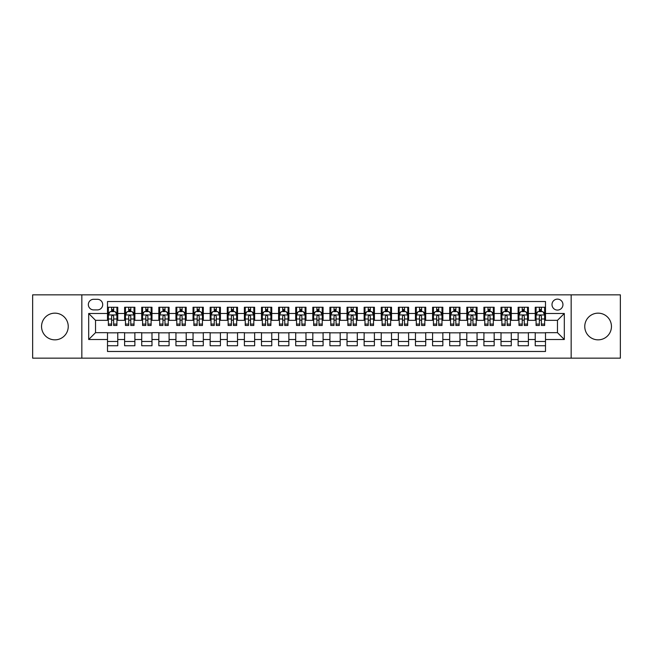 <?xml version="1.0" encoding="UTF-8"?>
<svg xmlns="http://www.w3.org/2000/svg" width="653" height="653" viewBox="0 0 653 653"><rect width="100%" height="100%" fill="white"/><g stroke="black" fill="none" stroke-linecap="round" stroke-linejoin="round"><path stroke-width="0.98" d="M598.107 313.154A13.346 13.346 0 0 0 584.761 326.5A13.346 13.346 0 0 0 598.107 339.846A13.346 13.346 0 0 0 611.453 326.5A13.346 13.346 0 0 0 598.107 313.154M54.893 313.154A13.346 13.346 0 0 0 41.547 326.5A13.346 13.346 0 0 0 54.893 339.846A13.346 13.346 0 0 0 68.239 326.5A13.346 13.346 0 0 0 54.893 313.154M557.474 299.123A5.477 5.477 0 0 0 551.997 304.6A5.477 5.477 0 0 0 557.474 310.077A5.477 5.477 0 0 0 562.951 304.6A5.477 5.477 0 0 0 557.474 299.123M571.163 358.154L620.35 358.154L620.35 294.846L571.163 294.846L571.163 358.154L81.837 358.154L81.837 294.846L32.65 294.846L32.65 358.154L81.837 358.154M545.5 307.253L535.231 307.253L535.231 313.497L528.391 313.497L528.391 320.337L535.231 320.337L535.231 313.497M528.391 313.497L528.391 307.253L518.123 307.253L518.123 313.497L511.283 313.497L511.283 320.337L518.123 320.337L518.123 313.497M511.283 313.497L511.283 307.253L501.014 307.253L501.014 313.497L494.166 313.497L494.166 320.337L501.014 320.337L501.014 313.497M494.166 313.497L494.166 307.253L483.906 307.253L483.906 313.497L477.057 313.497L477.057 320.337L483.906 320.337L483.906 313.497M477.057 313.497L477.057 307.253L466.797 307.253L466.797 313.497L459.949 313.497L459.949 320.337L466.797 320.337L466.797 313.497M459.949 313.497L459.949 307.253L449.688 307.253L449.688 313.497L442.84 313.497L442.84 320.337L449.688 320.337L449.688 313.497M442.84 313.497L442.84 307.253L432.58 307.253L432.58 313.497L425.732 313.497L425.732 320.337L432.58 320.337L432.58 313.497M425.732 313.497L425.732 307.253L415.471 307.253L415.471 313.497L408.623 313.497L408.623 320.337L415.471 320.337L415.471 313.497M408.623 313.497L408.623 307.253L398.354 307.253L398.354 313.497L391.514 313.497L391.514 320.337L398.354 320.337L398.354 313.497M391.514 313.497L391.514 307.253L381.246 307.253L381.246 313.497L374.406 313.497L374.406 320.337L381.246 320.337L381.246 313.497M374.406 313.497L374.406 307.253L364.137 307.253L364.137 313.497L357.297 313.497L357.297 320.337L364.137 320.337L364.137 313.497M357.297 313.497L357.297 307.253L347.029 307.253L347.029 313.497L340.189 313.497L340.189 320.337L347.029 320.337L347.029 313.497M340.189 313.497L340.189 307.253L329.92 307.253L329.92 313.497L323.08 313.497L323.08 320.337L329.92 320.337L329.92 313.497M323.08 313.497L323.08 307.253L312.811 307.253L312.811 313.497L305.971 313.497L305.971 320.337L312.811 320.337L312.811 313.497M305.971 313.497L305.971 307.253L295.703 307.253L295.703 313.497L288.863 313.497L288.863 320.337L295.703 320.337L295.703 313.497M288.863 313.497L288.863 307.253L278.594 307.253L278.594 313.497L271.754 313.497L271.754 320.337L278.594 320.337L278.594 313.497M271.754 313.497L271.754 307.253L261.486 307.253L261.486 313.497L254.646 313.497L254.646 320.337L261.486 320.337L261.486 313.497M254.646 313.497L254.646 307.253L244.377 307.253L244.377 313.497L237.529 313.497L237.529 320.337L244.377 320.337L244.377 313.497M237.529 313.497L237.529 307.253L227.268 307.253L227.268 313.497L220.42 313.497L220.42 320.337L227.268 320.337L227.268 313.497M220.42 313.497L220.42 307.253L210.16 307.253L210.16 313.497L203.312 313.497L203.312 320.337L210.16 320.337L210.16 313.497M203.312 313.497L203.312 307.253L193.051 307.253L193.051 313.497L186.203 313.497L186.203 320.337L193.051 320.337L193.051 313.497M186.203 313.497L186.203 307.253L175.943 307.253L175.943 313.497L169.094 313.497L169.094 320.337L175.943 320.337L175.943 313.497M169.094 313.497L169.094 307.253L158.834 307.253L158.834 313.497L151.986 313.497L151.986 320.337L158.834 320.337L158.834 313.497M151.986 313.497L151.986 307.253L141.717 307.253L141.717 313.497L134.877 313.497L134.877 320.337L141.717 320.337L141.717 313.497M134.877 313.497L134.877 307.253L124.609 307.253L124.609 320.337L117.769 320.337L117.769 307.253L107.5 307.253M107.5 345.747L117.769 345.747L117.769 332.663L124.609 332.663L124.609 345.747L134.877 345.747L134.877 332.663L141.717 332.663L141.717 339.503L134.877 339.503M141.717 339.503L141.717 345.747L151.986 345.747L151.986 332.663L158.834 332.663L158.834 339.503L151.986 339.503M158.834 339.503L158.834 345.747L169.094 345.747L169.094 332.663L175.943 332.663L175.943 339.503L169.094 339.503M175.943 339.503L175.943 345.747L186.203 345.747L186.203 332.663L193.051 332.663L193.051 339.503L186.203 339.503M193.051 339.503L193.051 345.747L203.312 345.747L203.312 332.663L210.16 332.663L210.16 339.503L203.312 339.503M210.16 339.503L210.16 345.747L220.42 345.747L220.42 332.663L227.268 332.663L227.268 339.503L220.42 339.503M227.268 339.503L227.268 345.747L237.529 345.747L237.529 332.663L244.377 332.663L244.377 339.503L237.529 339.503M244.377 339.503L244.377 345.747L254.646 345.747L254.646 332.663L261.486 332.663L261.486 339.503L254.646 339.503M261.486 339.503L261.486 345.747L271.754 345.747L271.754 332.663L278.594 332.663L278.594 339.503L271.754 339.503M278.594 339.503L278.594 345.747L288.863 345.747L288.863 332.663L295.703 332.663L295.703 339.503L288.863 339.503M295.703 339.503L295.703 345.747L305.971 345.747L305.971 332.663L312.811 332.663L312.811 339.503L305.971 339.503M312.811 339.503L312.811 345.747L323.08 345.747L323.08 332.663L329.92 332.663L329.92 339.503L323.08 339.503M329.92 339.503L329.92 345.747L340.189 345.747L340.189 332.663L347.029 332.663L347.029 339.503L340.189 339.503M347.029 339.503L347.029 345.747L357.297 345.747L357.297 332.663L364.137 332.663L364.137 339.503L357.297 339.503M364.137 339.503L364.137 345.747L374.406 345.747L374.406 332.663L381.246 332.663L381.246 339.503L374.406 339.503M381.246 339.503L381.246 345.747L391.514 345.747L391.514 332.663L398.354 332.663L398.354 339.503L391.514 339.503M398.354 339.503L398.354 345.747L408.623 345.747L408.623 332.663L415.471 332.663L415.471 339.503L408.623 339.503M415.471 339.503L415.471 345.747L425.732 345.747L425.732 332.663L432.58 332.663L432.58 339.503L425.732 339.503M432.58 339.503L432.58 345.747L442.84 345.747L442.84 332.663L449.688 332.663L449.688 339.503L442.84 339.503M449.688 339.503L449.688 345.747L459.949 345.747L459.949 332.663L466.797 332.663L466.797 339.503L459.949 339.503M466.797 339.503L466.797 345.747L477.057 345.747L477.057 332.663L483.906 332.663L483.906 339.503L477.057 339.503M483.906 339.503L483.906 345.747L494.166 345.747L494.166 332.663L501.014 332.663L501.014 339.503L494.166 339.503M501.014 339.503L501.014 345.747L511.283 345.747L511.283 332.663L518.123 332.663L518.123 339.503L511.283 339.503M518.123 339.503L518.123 345.747L528.391 345.747L528.391 332.663L535.231 332.663L535.231 339.503L528.391 339.503M93.64 309.906L97.411 309.906A5.306 5.306 0 0 0 102.709 304.6A5.306 5.306 0 0 0 97.411 299.294L93.64 299.294A5.306 5.306 0 0 0 88.343 304.6A5.306 5.306 0 0 0 93.64 309.906M571.163 294.846L81.837 294.846M545.5 313.497L545.5 301.523L107.5 301.523L107.5 320.337L95.526 320.337L95.526 332.663L107.5 332.663L107.5 351.477L545.5 351.477L545.5 332.663L557.474 332.663L557.474 320.337L545.5 320.337L545.5 313.497L564.314 313.497L564.314 339.503L545.5 339.503M107.5 339.503L88.686 339.503L88.686 313.497L107.5 313.497M535.231 339.503L535.231 345.747L545.5 345.747M107.5 311.53L108.357 311.53M111.606 311.53L113.663 311.53M116.911 311.53L117.769 311.53M107.5 320.166L108.357 320.166M111.606 320.166L113.663 320.166M116.911 320.166L117.769 320.166M107.5 332.834L117.769 332.834M107.5 341.47L117.769 341.47M124.609 320.166L125.466 320.166M128.714 320.166L130.771 320.166M134.02 320.166L134.877 320.166M124.609 311.53L125.466 311.53M128.714 311.53L130.771 311.53M134.02 311.53L134.877 311.53M124.609 332.834L134.877 332.834M124.609 341.47L134.877 341.47M141.717 332.834L151.986 332.834M141.717 341.47L151.986 341.47M141.717 311.53L142.574 311.53M145.831 311.53L147.88 311.53M151.129 311.53L151.986 311.53M141.717 320.166L142.574 320.166M145.831 320.166L147.88 320.166M151.129 320.166L151.986 320.166M158.834 332.834L169.094 332.834M158.834 341.47L169.094 341.47M158.834 311.53L159.683 311.53M162.94 311.53L164.989 311.53M168.237 311.53L169.094 311.53M158.834 320.166L159.683 320.166M162.94 320.166L164.989 320.166M168.237 320.166L169.094 320.166M175.943 332.834L186.203 332.834M175.943 341.47L186.203 341.47M175.943 311.53L176.792 311.53M180.048 311.53L182.097 311.53M185.346 311.53L186.203 311.53M175.943 320.166L176.792 320.166M180.048 320.166L182.097 320.166M185.346 320.166L186.203 320.166M193.051 332.834L203.312 332.834M193.051 341.47L203.312 341.47M193.051 311.53L193.9 311.53M197.157 311.53L199.206 311.53M202.454 311.53L203.312 311.53M193.051 320.166L193.9 320.166M197.157 320.166L199.206 320.166M202.454 320.166L203.312 320.166M210.16 332.834L220.42 332.834M210.16 341.47L220.42 341.47M210.16 311.53L211.017 311.53M214.266 311.53L216.314 311.53M219.571 311.53L220.42 311.53M210.16 320.166L211.017 320.166M214.266 320.166L216.314 320.166M219.571 320.166L220.42 320.166M227.268 332.834L237.529 332.834M227.268 341.47L237.529 341.47M227.268 311.53L228.126 311.53M231.374 311.53L233.423 311.53M236.68 311.53L237.529 311.53M227.268 320.166L228.126 320.166M231.374 320.166L233.423 320.166M236.68 320.166L237.529 320.166M244.377 332.834L254.646 332.834M244.377 341.47L254.646 341.47M244.377 311.53L245.234 311.53M248.483 311.53L250.532 311.53M253.788 311.53L254.646 311.53M244.377 320.166L245.234 320.166M248.483 320.166L250.532 320.166M253.788 320.166L254.646 320.166M261.486 332.834L271.754 332.834M261.486 341.47L271.754 341.47M261.486 311.53L262.343 311.53M265.591 311.53L267.648 311.53M270.897 311.53L271.754 311.53M261.486 320.166L262.343 320.166M265.591 320.166L267.648 320.166M270.897 320.166L271.754 320.166M278.594 332.834L288.863 332.834M278.594 341.47L288.863 341.47M278.594 311.53L279.451 311.53M282.7 311.53L284.757 311.53M288.006 311.53L288.863 311.53M278.594 320.166L279.451 320.166M282.7 320.166L284.757 320.166M288.006 320.166L288.863 320.166M295.703 332.834L305.971 332.834M295.703 341.47L305.971 341.47M295.703 311.53L296.56 311.53M299.809 311.53L301.866 311.53M305.114 311.53L305.971 311.53M295.703 320.166L296.56 320.166M299.809 320.166L301.866 320.166M305.114 320.166L305.971 320.166M312.811 332.834L323.08 332.834M312.811 341.47L323.08 341.47M312.811 311.53L313.669 311.53M316.917 311.53L318.974 311.53M322.223 311.53L323.08 311.53M312.811 320.166L313.669 320.166M316.917 320.166L318.974 320.166M322.223 320.166L323.08 320.166M329.92 332.834L340.189 332.834M329.92 341.47L340.189 341.47M329.92 311.53L330.777 311.53M334.026 311.53L336.083 311.53M339.331 311.53L340.189 311.53M329.92 320.166L330.777 320.166M334.026 320.166L336.083 320.166M339.331 320.166L340.189 320.166M347.029 332.834L357.297 332.834M347.029 341.47L357.297 341.47M347.029 311.53L347.886 311.53M351.134 311.53L353.191 311.53M356.44 311.53L357.297 311.53M347.029 320.166L347.886 320.166M351.134 320.166L353.191 320.166M356.44 320.166L357.297 320.166M364.137 332.834L374.406 332.834M364.137 341.47L374.406 341.47M364.137 311.53L364.994 311.53M368.243 311.53L370.3 311.53M373.549 311.53L374.406 311.53M364.137 320.166L364.994 320.166M368.243 320.166L370.3 320.166M373.549 320.166L374.406 320.166M381.246 332.834L391.514 332.834M381.246 341.47L391.514 341.47M381.246 311.53L382.103 311.53M385.352 311.53L387.409 311.53M390.657 311.53L391.514 311.53M381.246 320.166L382.103 320.166M385.352 320.166L387.409 320.166M390.657 320.166L391.514 320.166M398.354 332.834L408.623 332.834M398.354 341.47L408.623 341.47M398.354 311.53L399.212 311.53M402.468 311.53L404.517 311.53M407.766 311.53L408.623 311.53M398.354 320.166L399.212 320.166M402.468 320.166L404.517 320.166M407.766 320.166L408.623 320.166M415.471 332.834L425.732 332.834M415.471 341.47L425.732 341.47M415.471 311.53L416.32 311.53M419.577 311.53L421.626 311.53M424.874 311.53L425.732 311.53M415.471 320.166L416.32 320.166M419.577 320.166L421.626 320.166M424.874 320.166L425.732 320.166M432.58 332.834L442.84 332.834M432.58 341.47L442.84 341.47M432.58 311.53L433.429 311.53M436.686 311.53L438.734 311.53M441.983 311.53L442.84 311.53M432.58 320.166L433.429 320.166M436.686 320.166L438.734 320.166M441.983 320.166L442.84 320.166M449.688 332.834L459.949 332.834M449.688 341.47L459.949 341.47M449.688 311.53L450.546 311.53M453.794 311.53L455.843 311.53M459.1 311.53L459.949 311.53M449.688 320.166L450.546 320.166M453.794 320.166L455.843 320.166M459.1 320.166L459.949 320.166M466.797 332.834L477.057 332.834M466.797 341.47L477.057 341.47M466.797 311.53L467.654 311.53M470.903 311.53L472.952 311.53M476.208 311.53L477.057 311.53M466.797 320.166L467.654 320.166M470.903 320.166L472.952 320.166M476.208 320.166L477.057 320.166M483.906 332.834L494.166 332.834M483.906 341.47L494.166 341.47M483.906 311.53L484.763 311.53M488.011 311.53L490.06 311.53M493.317 311.53L494.166 311.53M483.906 320.166L484.763 320.166M488.011 320.166L490.06 320.166M493.317 320.166L494.166 320.166M501.014 332.834L511.283 332.834M501.014 341.47L511.283 341.47M501.014 311.53L501.871 311.53M505.12 311.53L507.169 311.53M510.426 311.53L511.283 311.53M501.014 320.166L501.871 320.166M505.12 320.166L507.169 320.166M510.426 320.166L511.283 320.166M518.123 332.834L528.391 332.834M518.123 341.47L528.391 341.47M518.123 311.53L518.98 311.53M522.229 311.53L524.286 311.53M527.534 311.53L528.391 311.53M518.123 320.166L518.98 320.166M522.229 320.166L524.286 320.166M527.534 320.166L528.391 320.166M535.231 332.834L545.5 332.834M535.231 341.47L545.5 341.47M535.231 311.53L536.089 311.53M539.337 311.53L541.394 311.53M544.643 311.53L545.5 311.53M535.231 320.166L536.089 320.166M539.337 320.166L541.394 320.166M544.643 320.166L545.5 320.166M95.526 320.337L88.686 313.497M95.526 332.663L88.686 339.503M564.314 313.497L557.474 320.337M564.314 339.503L557.474 332.663M113.663 309.473L111.606 309.473M116.911 324.076L113.663 324.076L113.663 325.472L116.911 325.472L116.911 315.04L115.206 311.612L110.071 311.612L108.357 315.04L108.357 325.472L111.606 325.472L111.606 324.076L108.357 324.076M108.357 315.04L108.357 307.253M116.911 315.04L116.911 307.253M111.606 311.612L111.606 307.253M113.663 307.253L113.663 311.612M113.663 324.076L113.663 316.321C112.977 314.999 112.292 314.999 111.606 316.321L111.606 324.076M130.771 309.473L128.714 309.473M134.02 324.076L130.771 324.076L130.771 325.472L134.02 325.472L134.02 315.04L132.314 311.612L127.18 311.612L125.466 315.04L125.466 325.472L128.714 325.472L128.714 324.076L125.466 324.076M125.466 315.04L125.466 307.253M134.02 315.04L134.02 307.253M128.714 311.612L128.714 307.253M130.771 307.253L130.771 311.612M130.771 324.076L130.771 316.321C130.086 314.999 129.4 314.999 128.714 316.321L128.714 324.076M147.88 309.473L145.831 309.473M151.129 324.076L147.88 324.076L147.88 325.472L151.129 325.472L151.129 315.04L149.423 311.612L144.289 311.612L142.574 315.04L142.574 325.472L145.831 325.472L145.831 324.076L142.574 324.076M142.574 315.04L142.574 307.253M151.129 315.04L151.129 307.253M145.831 311.612L145.831 307.253M147.88 307.253L147.88 311.612M147.88 324.076L147.88 316.321C147.194 314.999 146.509 314.999 145.831 316.321L145.831 324.076M164.989 309.473L162.94 309.473M168.237 324.076L164.989 324.076L164.989 325.472L168.237 325.472L168.237 315.04L166.531 311.612L161.397 311.612L159.683 315.04L159.683 325.472L162.94 325.472L162.94 324.076L159.683 324.076M159.683 315.04L159.683 307.253M168.237 315.04L168.237 307.253M162.94 311.612L162.94 307.253M164.989 307.253L164.989 311.612M164.989 324.076L164.989 316.321C164.303 314.999 163.625 314.999 162.94 316.321L162.94 324.076M182.097 309.473L180.048 309.473M185.346 324.076L182.097 324.076L182.097 325.472L185.346 325.472L185.346 315.04L183.64 311.612L178.506 311.612L176.792 315.04L176.792 325.472L180.048 325.472L180.048 324.076L176.792 324.076M176.792 315.04L176.792 307.253M185.346 315.04L185.346 307.253M180.048 311.612L180.048 307.253M182.097 307.253L182.097 311.612M182.097 324.076L182.097 316.321C181.412 314.999 180.734 314.999 180.048 316.321L180.048 324.076M199.206 309.473L197.157 309.473M202.454 324.076L199.206 324.076L199.206 325.472L202.454 325.472L202.454 315.04L200.749 311.612L195.614 311.612L193.9 315.04L193.9 325.472L197.157 325.472L197.157 324.076L193.9 324.076M193.9 315.04L193.9 307.253M202.454 315.04L202.454 307.253M197.157 311.612L197.157 307.253M199.206 307.253L199.206 311.612M199.206 324.076L199.206 316.321C198.528 314.999 197.843 314.999 197.157 316.321L197.157 324.076M216.314 309.473L214.266 309.473M219.571 324.076L216.314 324.076L216.314 325.472L219.571 325.472L219.571 315.04L217.857 311.612L212.723 311.612L211.017 315.04L211.017 325.472L214.266 325.472L214.266 324.076L211.017 324.076M211.017 315.04L211.017 307.253M219.571 315.04L219.571 307.253M214.266 311.612L214.266 307.253M216.314 307.253L216.314 311.612M216.314 324.076L216.314 316.321C215.637 314.999 214.951 314.999 214.266 316.321L214.266 324.076M233.423 309.473L231.374 309.473M236.68 324.076L233.423 324.076L233.423 325.472L236.68 325.472L236.68 315.04L234.966 311.612L229.832 311.612L228.126 315.04L228.126 325.472L231.374 325.472L231.374 324.076L228.126 324.076M228.126 315.04L228.126 307.253M236.68 315.04L236.68 307.253M231.374 311.612L231.374 307.253M233.423 307.253L233.423 311.612M233.423 324.076L233.423 316.321C232.746 314.999 232.06 314.999 231.374 316.321L231.374 324.076M250.532 309.473L248.483 309.473M253.788 324.076L250.532 324.076L250.532 325.472L253.788 325.472L253.788 315.04L252.074 311.612L246.94 311.612L245.234 315.04L245.234 325.472L248.483 325.472L248.483 324.076L245.234 324.076M245.234 315.04L245.234 307.253M253.788 315.04L253.788 307.253M248.483 311.612L248.483 307.253M250.532 307.253L250.532 311.612M250.532 324.076L250.532 316.321C249.854 314.999 249.168 314.999 248.483 316.321L248.483 324.076M267.648 309.473L265.591 309.473M270.897 324.076L267.648 324.076L267.648 325.472L270.897 325.472L270.897 315.04L269.183 311.612L264.049 311.612L262.343 315.04L262.343 325.472L265.591 325.472L265.591 324.076L262.343 324.076M262.343 315.04L262.343 307.253M270.897 315.04L270.897 307.253M265.591 311.612L265.591 307.253M267.648 307.253L267.648 311.612M267.648 324.076L267.648 316.321C266.963 314.999 266.277 314.999 265.591 316.321L265.591 324.076M284.757 309.473L282.7 309.473M288.006 324.076L284.757 324.076L284.757 325.472L288.006 325.472L288.006 315.04L286.292 311.612L281.157 311.612L279.451 315.04L279.451 325.472L282.7 325.472L282.7 324.076L279.451 324.076M279.451 315.04L279.451 307.253M288.006 315.04L288.006 307.253M282.7 311.612L282.7 307.253M284.757 307.253L284.757 311.612M284.757 324.076L284.757 316.321C284.071 314.999 283.386 314.999 282.7 316.321L282.7 324.076M301.866 309.473L299.809 309.473M305.114 324.076L301.866 324.076L301.866 325.472L305.114 325.472L305.114 315.04L303.4 311.612L298.266 311.612L296.56 315.04L296.56 325.472L299.809 325.472L299.809 324.076L296.56 324.076M296.56 315.04L296.56 307.253M305.114 315.04L305.114 307.253M299.809 311.612L299.809 307.253M301.866 307.253L301.866 311.612M301.866 324.076L301.866 316.321C301.18 314.999 300.494 314.999 299.809 316.321L299.809 324.076M318.974 309.473L316.917 309.473M322.223 324.076L318.974 324.076L318.974 325.472L322.223 325.472L322.223 315.04L320.509 311.612L315.383 311.612L313.669 315.04L313.669 325.472L316.917 325.472L316.917 324.076L313.669 324.076M313.669 315.04L313.669 307.253M322.223 315.04L322.223 307.253M316.917 311.612L316.917 307.253M318.974 307.253L318.974 311.612M318.974 324.076L318.974 316.321C318.289 314.999 317.603 314.999 316.917 316.321L316.917 324.076M336.083 309.473L334.026 309.473M339.331 324.076L336.083 324.076L336.083 325.472L339.331 325.472L339.331 315.04L337.617 311.612L332.491 311.612L330.777 315.04L330.777 325.472L334.026 325.472L334.026 324.076L330.777 324.076M330.777 315.04L330.777 307.253M339.331 315.04L339.331 307.253M334.026 311.612L334.026 307.253M336.083 307.253L336.083 311.612M336.083 324.076L336.083 316.321C335.397 314.999 334.711 314.999 334.026 316.321L334.026 324.076M353.191 309.473L351.134 309.473M356.44 324.076L353.191 324.076L353.191 325.472L356.44 325.472L356.44 315.04L354.734 311.612L349.6 311.612L347.886 315.04L347.886 325.472L351.134 325.472L351.134 324.076L347.886 324.076M347.886 315.04L347.886 307.253M356.44 315.04L356.44 307.253M351.134 311.612L351.134 307.253M353.191 307.253L353.191 311.612M353.191 324.076L353.191 316.321C352.506 314.999 351.82 314.999 351.134 316.321L351.134 324.076M370.3 309.473L368.243 309.473M373.549 324.076L370.3 324.076L370.3 325.472L373.549 325.472L373.549 315.04L371.843 311.612L366.708 311.612L364.994 315.04L364.994 325.472L368.243 325.472L368.243 324.076L364.994 324.076M364.994 315.04L364.994 307.253M373.549 315.04L373.549 307.253M368.243 311.612L368.243 307.253M370.3 307.253L370.3 311.612M370.3 324.076L370.3 316.321C369.614 314.999 368.929 314.999 368.243 316.321L368.243 324.076M387.409 309.473L385.352 309.473M390.657 324.076L387.409 324.076L387.409 325.472L390.657 325.472L390.657 315.04L388.951 311.612L383.817 311.612L382.103 315.04L382.103 325.472L385.352 325.472L385.352 324.076L382.103 324.076M382.103 315.04L382.103 307.253M390.657 315.04L390.657 307.253M385.352 311.612L385.352 307.253M387.409 307.253L387.409 311.612M387.409 324.076L387.409 316.321C386.723 314.999 386.037 314.999 385.352 316.321L385.352 324.076M404.517 309.473L402.468 309.473M407.766 324.076L404.517 324.076L404.517 325.472L407.766 325.472L407.766 315.04L406.06 311.612L400.926 311.612L399.212 315.04L399.212 325.472L402.468 325.472L402.468 324.076L399.212 324.076M399.212 315.04L399.212 307.253M407.766 315.04L407.766 307.253M402.468 311.612L402.468 307.253M404.517 307.253L404.517 311.612M404.517 324.076L404.517 316.321C403.832 314.999 403.154 314.999 402.468 316.321L402.468 324.076M421.626 309.473L419.577 309.473M424.874 324.076L421.626 324.076L421.626 325.472L424.874 325.472L424.874 315.04L423.168 311.612L418.034 311.612L416.32 315.04L416.32 325.472L419.577 325.472L419.577 324.076L416.32 324.076M416.32 315.04L416.32 307.253M424.874 315.04L424.874 307.253M419.577 311.612L419.577 307.253M421.626 307.253L421.626 311.612M421.626 324.076L421.626 316.321C420.94 314.999 420.263 314.999 419.577 316.321L419.577 324.076M438.734 309.473L436.686 309.473M441.983 324.076L438.734 324.076L438.734 325.472L441.983 325.472L441.983 315.04L440.277 311.612L435.143 311.612L433.429 315.04L433.429 325.472L436.686 325.472L436.686 324.076L433.429 324.076M433.429 315.04L433.429 307.253M441.983 315.04L441.983 307.253M436.686 311.612L436.686 307.253M438.734 307.253L438.734 311.612M438.734 324.076L438.734 316.321C438.049 314.999 437.371 314.999 436.686 316.321L436.686 324.076M455.843 309.473L453.794 309.473M459.1 324.076L455.843 324.076L455.843 325.472L459.1 325.472L459.1 315.04L457.386 311.612L452.251 311.612L450.546 315.04L450.546 325.472L453.794 325.472L453.794 324.076L450.546 324.076M450.546 315.04L450.546 307.253M459.1 315.04L459.1 307.253M453.794 311.612L453.794 307.253M455.843 307.253L455.843 311.612M455.843 324.076L455.843 316.321C455.165 314.999 454.48 314.999 453.794 316.321L453.794 324.076M472.952 309.473L470.903 309.473M476.208 324.076L472.952 324.076L472.952 325.472L476.208 325.472L476.208 315.04L474.494 311.612L469.36 311.612L467.654 315.04L467.654 325.472L470.903 325.472L470.903 324.076L467.654 324.076M467.654 315.04L467.654 307.253M476.208 315.04L476.208 307.253M470.903 311.612L470.903 307.253M472.952 307.253L472.952 311.612M472.952 324.076L472.952 316.321C472.274 314.999 471.588 314.999 470.903 316.321L470.903 324.076M490.06 309.473L488.011 309.473M493.317 324.076L490.06 324.076L490.06 325.472L493.317 325.472L493.317 315.04L491.603 311.612L486.469 311.612L484.763 315.04L484.763 325.472L488.011 325.472L488.011 324.076L484.763 324.076M484.763 315.04L484.763 307.253M493.317 315.04L493.317 307.253M488.011 311.612L488.011 307.253M490.06 307.253L490.06 311.612M490.06 324.076L490.06 316.321C489.383 314.999 488.697 314.999 488.011 316.321L488.011 324.076M507.169 309.473L505.12 309.473M510.426 324.076L507.169 324.076L507.169 325.472L510.426 325.472L510.426 315.04L508.711 311.612L503.577 311.612L501.871 315.04L501.871 325.472L505.12 325.472L505.12 324.076L501.871 324.076M501.871 315.04L501.871 307.253M510.426 315.04L510.426 307.253M505.12 311.612L505.12 307.253M507.169 307.253L507.169 311.612M507.169 324.076L507.169 316.321C506.491 314.999 505.806 314.999 505.12 316.321L505.12 324.076M524.286 309.473L522.229 309.473M527.534 324.076L524.286 324.076L524.286 325.472L527.534 325.472L527.534 315.04L525.82 311.612L520.686 311.612L518.98 315.04L518.98 325.472L522.229 325.472L522.229 324.076L518.98 324.076M518.98 315.04L518.98 307.253M527.534 315.04L527.534 307.253M522.229 311.612L522.229 307.253M524.286 307.253L524.286 311.612M524.286 324.076L524.286 316.321C523.6 314.999 522.914 314.999 522.229 316.321L522.229 324.076M541.394 309.473L539.337 309.473M544.643 324.076L541.394 324.076L541.394 325.472L544.643 325.472L544.643 315.04L542.929 311.612L537.794 311.612L536.089 315.04L536.089 325.472L539.337 325.472L539.337 324.076L536.089 324.076M536.089 315.04L536.089 307.253M544.643 315.04L544.643 307.253M539.337 311.612L539.337 307.253M541.394 307.253L541.394 311.612M541.394 324.076L541.394 316.321C540.708 314.999 540.023 314.999 539.337 316.321L539.337 324.076M124.609 339.503L117.769 339.503M124.609 313.497L117.769 313.497M116.871 314.95L108.398 314.95M108.357 312.558L109.598 312.558M115.671 312.558L116.911 312.558M111.606 318.999L108.357 318.999M116.911 318.999L113.663 318.999M113.663 310.567L111.606 310.567M133.979 314.95L125.507 314.95M125.466 312.558L126.706 312.558M132.779 312.558L134.02 312.558M128.714 318.999L125.466 318.999M134.02 318.999L130.771 318.999M130.771 310.567L128.714 310.567M151.088 314.95L142.615 314.95M142.574 312.558L143.815 312.558M149.888 312.558L151.129 312.558M145.831 318.999L142.574 318.999M151.129 318.999L147.88 318.999M147.88 310.567L145.831 310.567M168.196 314.95L159.732 314.95M159.683 312.558L160.924 312.558M166.997 312.558L168.237 312.558M162.94 318.999L159.683 318.999M168.237 318.999L164.989 318.999M164.989 310.567L162.94 310.567M185.305 314.95L176.841 314.95M176.792 312.558L178.032 312.558M184.105 312.558L185.346 312.558M180.048 318.999L176.792 318.999M185.346 318.999L182.097 318.999M182.097 310.567L180.048 310.567M202.414 314.95L193.949 314.95M193.9 312.558L195.141 312.558M201.222 312.558L202.454 312.558M197.157 318.999L193.9 318.999M202.454 318.999L199.206 318.999M199.206 310.567L197.157 310.567M219.522 314.95L211.058 314.95M211.017 312.558L212.249 312.558M218.331 312.558L219.571 312.558M214.266 318.999L211.017 318.999M219.571 318.999L216.314 318.999M216.314 310.567L214.266 310.567M236.631 314.95L228.166 314.95M228.126 312.558L229.366 312.558M235.439 312.558L236.68 312.558M231.374 318.999L228.126 318.999M236.68 318.999L233.423 318.999M233.423 310.567L231.374 310.567M253.739 314.95L245.275 314.95M245.234 312.558L246.475 312.558M252.548 312.558L253.788 312.558M248.483 318.999L245.234 318.999M253.788 318.999L250.532 318.999M250.532 310.567L248.483 310.567M270.856 314.95L262.384 314.95M262.343 312.558L263.583 312.558M269.656 312.558L270.897 312.558M265.591 318.999L262.343 318.999M270.897 318.999L267.648 318.999M267.648 310.567L265.591 310.567M287.965 314.95L279.492 314.95M279.451 312.558L280.692 312.558M286.765 312.558L288.006 312.558M282.7 318.999L279.451 318.999M288.006 318.999L284.757 318.999M284.757 310.567L282.7 310.567M305.073 314.95L296.601 314.95M296.56 312.558L297.801 312.558M303.874 312.558L305.114 312.558M299.809 318.999L296.56 318.999M305.114 318.999L301.866 318.999M301.866 310.567L299.809 310.567M322.182 314.95L313.709 314.95M313.669 312.558L314.909 312.558M320.982 312.558L322.223 312.558M316.917 318.999L313.669 318.999M322.223 318.999L318.974 318.999M318.974 310.567L316.917 310.567M339.291 314.95L330.818 314.95M330.777 312.558L332.018 312.558M338.091 312.558L339.331 312.558M334.026 318.999L330.777 318.999M339.331 318.999L336.083 318.999M336.083 310.567L334.026 310.567M356.399 314.95L347.927 314.95M347.886 312.558L349.126 312.558M355.199 312.558L356.44 312.558M351.134 318.999L347.886 318.999M356.44 318.999L353.191 318.999M353.191 310.567L351.134 310.567M373.508 314.95L365.035 314.95M364.994 312.558L366.235 312.558M372.308 312.558L373.549 312.558M368.243 318.999L364.994 318.999M373.549 318.999L370.3 318.999M370.3 310.567L368.243 310.567M390.616 314.95L382.144 314.95M382.103 312.558L383.344 312.558M389.417 312.558L390.657 312.558M385.352 318.999L382.103 318.999M390.657 318.999L387.409 318.999M387.409 310.567L385.352 310.567M407.725 314.95L399.261 314.95M399.212 312.558L400.452 312.558M406.525 312.558L407.766 312.558M402.468 318.999L399.212 318.999M407.766 318.999L404.517 318.999M404.517 310.567L402.468 310.567M424.834 314.95L416.369 314.95M416.32 312.558L417.561 312.558M423.634 312.558L424.874 312.558M419.577 318.999L416.32 318.999M424.874 318.999L421.626 318.999M421.626 310.567L419.577 310.567M441.942 314.95L433.478 314.95M433.429 312.558L434.669 312.558M440.751 312.558L441.983 312.558M436.686 318.999L433.429 318.999M441.983 318.999L438.734 318.999M438.734 310.567L436.686 310.567M459.051 314.95L450.586 314.95M450.546 312.558L451.778 312.558M457.859 312.558L459.1 312.558M453.794 318.999L450.546 318.999M459.1 318.999L455.843 318.999M455.843 310.567L453.794 310.567M476.159 314.95L467.695 314.95M467.654 312.558L468.895 312.558M474.968 312.558L476.208 312.558M470.903 318.999L467.654 318.999M476.208 318.999L472.952 318.999M472.952 310.567L470.903 310.567M493.268 314.95L484.804 314.95M484.763 312.558L486.003 312.558M492.076 312.558L493.317 312.558M488.011 318.999L484.763 318.999M493.317 318.999L490.06 318.999M490.06 310.567L488.011 310.567M510.385 314.95L501.912 314.95M501.871 312.558L503.112 312.558M509.185 312.558L510.426 312.558M505.12 318.999L501.871 318.999M510.426 318.999L507.169 318.999M507.169 310.567L505.12 310.567M527.493 314.95L519.021 314.95M518.98 312.558L520.221 312.558M526.294 312.558L527.534 312.558M522.229 318.999L518.98 318.999M527.534 318.999L524.286 318.999M524.286 310.567L522.229 310.567M544.602 314.95L536.129 314.95M536.089 312.558L537.329 312.558M543.402 312.558L544.643 312.558M539.337 318.999L536.089 318.999M544.643 318.999L541.394 318.999M541.394 310.567L539.337 310.567"/></g></svg>
